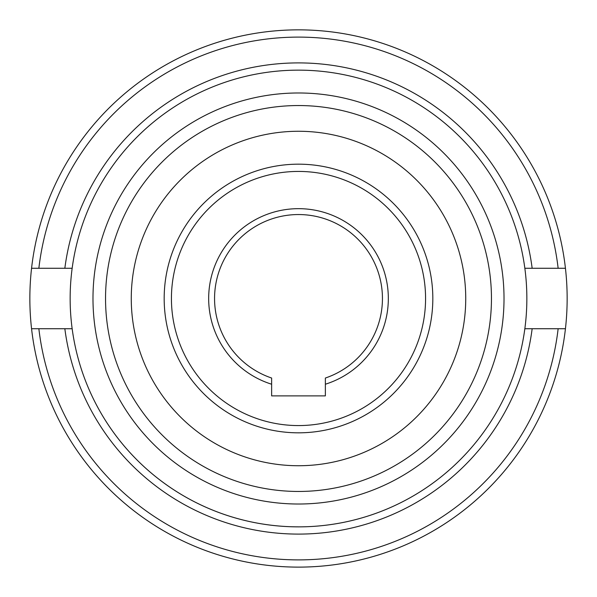 <?xml version="1.0" encoding="UTF-8"?>
<svg xmlns="http://www.w3.org/2000/svg" width="597" height="597" viewBox="0 0 597 597"><rect width="100%" height="100%" fill="white"/><g stroke="black" fill="none" stroke-linecap="round" stroke-linejoin="round"><path stroke-width="0.9" d="M164.175 298.5A134.325 134.325 0 0 0 298.5 432.825A134.325 134.325 0 0 0 432.825 298.5A134.325 134.325 0 0 0 298.5 164.175A134.325 134.325 0 0 0 164.175 298.5A134.325 134.325 0 0 1 298.5 164.175A134.325 134.325 0 0 1 432.825 298.5M298.5 465.735A167.235 167.235 0 0 0 465.735 298.5A167.235 167.235 0 0 0 298.5 131.265A167.235 167.235 0 0 0 131.265 298.5A167.235 167.235 0 0 0 298.5 465.735M72.155 268.277A228.352 228.352 0 0 0 72.155 328.723L31.559 328.723A268.65 268.65 0 0 1 31.559 268.277L72.155 268.277A228.352 228.352 0 0 1 298.5 70.147A228.352 228.352 0 0 0 72.155 268.277M298.5 491.458A192.958 192.958 0 0 0 491.458 298.5A192.958 192.958 0 0 0 298.5 105.542A192.958 192.958 0 0 0 105.542 298.5A192.958 192.958 0 0 0 298.5 491.458M298.5 504.017A205.517 205.517 0 0 0 504.017 298.5A205.517 205.517 0 0 0 298.5 92.983A205.517 205.517 0 0 0 92.983 298.5A205.517 205.517 0 0 0 298.5 504.017M325.365 384.222L325.365 378.035A83.953 83.953 0 0 0 298.5 214.547A83.953 83.953 0 0 0 271.635 378.035L271.635 384.222A89.834 89.834 0 0 1 298.5 208.666A89.834 89.834 0 0 1 325.365 384.222L325.365 395.886L271.635 395.886L271.635 384.222M524.845 268.277L565.441 268.277A268.65 268.65 0 0 1 565.441 328.723L524.845 328.723A228.352 228.352 0 0 0 298.5 70.147M38.857 328.723L31.559 328.723A268.65 268.65 0 0 0 565.441 328.723L558.143 328.723A261.396 261.396 0 0 1 38.857 328.723M565.441 268.277A268.65 268.65 0 0 0 298.5 29.85A268.65 268.65 0 0 1 565.441 268.277L558.143 268.277A261.396 261.396 0 0 0 38.857 268.277L31.559 268.277A268.65 268.65 0 0 1 298.5 29.85A268.65 268.65 0 0 0 31.559 268.277M298.5 526.852A228.352 228.352 0 0 1 72.155 328.723A228.352 228.352 0 0 0 524.845 328.723M298.5 425.571A127.071 127.071 0 0 0 425.571 298.5A127.071 127.071 0 0 0 298.5 171.429A127.071 127.071 0 0 0 171.429 298.5A127.071 127.071 0 0 0 298.5 425.571M31.559 328.723A268.65 268.65 0 0 0 565.441 328.723M532.158 268.277A235.606 235.606 0 0 0 64.842 268.277M64.842 328.723A235.606 235.606 0 0 0 532.158 328.723"/></g></svg>
